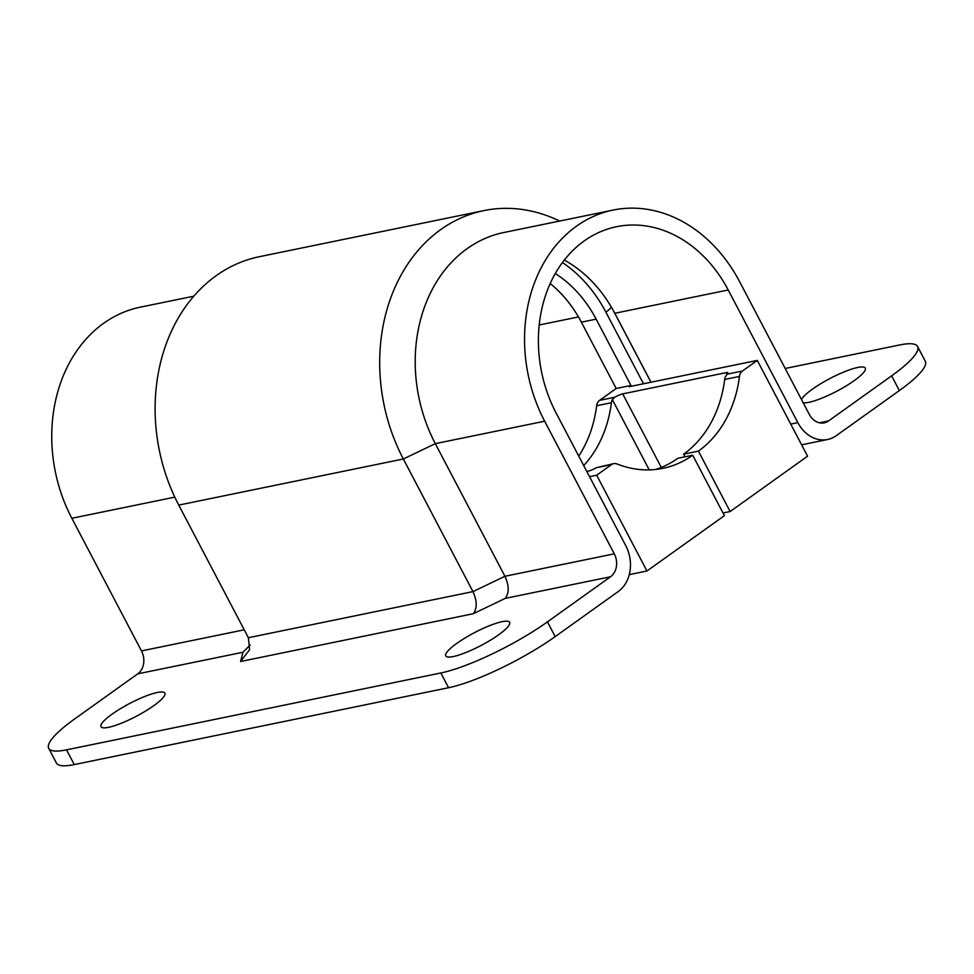 <?xml version="1.0" encoding="UTF-8"?>
<svg xmlns="http://www.w3.org/2000/svg" width="974" height="974" viewBox="0 0 974 974"><rect width="100%" height="100%" fill="white"/><g stroke="black" fill="none" stroke-linecap="round" stroke-linejoin="round"><path stroke-width="1.46" d="M157.313 692.477A36.099 7.208 152.3 0 1 164.886 693.135A36.099 7.208 152.3 0 1 145.65 710.996A36.099 7.208 152.3 0 1 108.552 727.334A36.099 7.208 152.3 0 1 100.979 726.689A36.099 7.208 152.3 0 1 120.216 708.816A36.099 7.208 152.3 0 1 157.313 692.477M502.06 621.692A36.099 7.208 152.3 0 1 509.633 622.337A36.099 7.208 152.3 0 1 490.397 640.21A36.099 7.208 152.3 0 1 453.3 656.549A36.099 7.208 152.3 0 1 445.727 655.892A36.099 7.208 152.3 0 1 464.963 638.031A36.099 7.208 152.3 0 1 502.06 621.692M801.529 399.596A36.099 7.208 152.3 0 1 824.357 381.589A36.099 7.208 152.3 0 1 857.717 367.466A36.099 7.208 152.3 0 1 865.289 368.111A36.099 7.208 152.3 0 1 846.053 385.984A36.099 7.208 152.3 0 1 808.956 402.311A36.099 7.208 152.3 0 1 803.173 402.725M559.648 221.049A169.853 136.884 78.4 0 0 483.895 210.603L259.315 256.71A169.853 136.884 78.4 0 0 178.753 505.104L248.382 637.726L472.962 591.608L504.946 576.279L435.317 443.657L544.649 421.206L614.277 553.829A16.984 13.685 -101.6 0 1 610.54 576.766L547.437 621.875A84.921 16.948 152.3 0 1 440.832 672.985L66.524 749.846A84.921 16.948 152.3 0 1 48.7 748.312A84.921 16.948 152.3 0 1 74.645 718.958L137.748 673.85A16.984 13.685 78.4 0 0 141.474 650.912L71.845 518.29L174.796 497.142M614.277 553.829L504.946 576.279C509.134 585.63 509.256 592.996 505.287 598.377L473.303 613.717C477.272 608.336 477.15 600.97 472.962 591.608L403.333 458.985L435.317 443.657A144.371 116.356 78.4 0 1 503.789 232.518L613.121 210.067A144.371 116.356 78.4 0 0 544.649 421.206M785.19 368.476L899.733 344.954A84.921 16.948 152.3 0 1 917.569 346.476L925.3 361.22A84.921 16.948 152.3 0 1 899.355 390.574L836.252 435.682A33.968 27.382 78.4 0 1 827.62 439.493A33.968 27.382 78.4 0 1 797.84 422.619L728.211 289.984A127.387 102.672 -101.6 0 0 616.542 226.711A127.387 102.672 -101.6 0 0 556.117 413L625.746 545.623A33.968 27.382 78.4 0 1 618.283 591.498L555.18 636.606A84.921 16.948 152.3 0 1 448.564 687.717L74.267 764.578A84.921 16.948 152.3 0 1 56.431 763.056L48.7 748.312M917.569 346.476A84.921 16.948 152.3 0 1 891.624 375.842L828.521 420.951A16.984 13.685 -101.6 0 1 824.199 422.85A16.984 13.685 -101.6 0 1 809.309 414.413L739.68 281.79A144.371 116.356 78.4 0 0 613.121 210.067M483.895 210.603A169.853 136.884 78.4 0 0 403.333 458.985L178.753 505.104M193.802 296.181L140.329 307.151A144.371 116.356 78.4 0 0 71.845 518.29M650.997 382.222L614.789 313.275A127.387 102.672 78.4 0 0 564.299 260.082M250.196 644.983L243.001 652.239L137.748 673.85M248.382 637.726L249.612 649.719L240.566 661.504L243.001 652.239M655.405 469.505A117.197 94.454 -101.6 0 0 677.904 458.255L692.684 455.223L724.4 515.648L646.955 570.995L629.265 574.636M586.774 471.404L588.442 471.063A8.498 1.692 152.3 0 0 596.319 467.715L613.681 463.648A8.498 6.842 -101.6 0 1 617.005 463.965A117.197 94.454 78.4 0 0 662.868 468.348A117.197 94.454 78.4 0 0 692.684 455.223M646.955 570.995L596.672 475.215L611.526 464.598A8.498 6.842 -101.6 0 1 613.681 463.648M596.672 475.215L589.55 476.676M555.29 273.524A117.197 94.454 -101.6 0 1 596.149 319.155L630.957 385.461L629.241 386.69L757.285 360.404L742.431 371.021A8.498 6.842 78.4 0 0 739.461 376.427A117.197 94.454 -101.6 0 1 698.419 451.12L683.638 454.164L685.026 456.794M698.419 451.12L730.135 511.545L723.012 513.006M683.638 454.164A117.197 94.454 78.4 0 0 724.68 379.47A8.498 6.842 -101.6 0 1 725.642 376.39L727.225 374.138A8.498 1.692 152.3 0 0 727.895 372.798A8.498 1.692 152.3 0 0 726.117 372.652L622.69 393.886L661.285 467.398M630.957 385.461L616.189 388.504L599.607 400.351A8.498 6.842 78.4 0 0 596.636 405.756A117.197 94.454 -101.6 0 1 578.726 456.076M583.73 465.584A117.197 94.454 78.4 0 0 611.404 402.725A8.498 6.842 -101.6 0 1 612.366 399.644L614.813 397.222A8.498 1.692 152.3 0 1 622.69 393.886M730.135 511.545L807.58 456.185L757.285 360.404M550.2 283.531A117.197 94.454 -101.6 0 1 581.368 322.187L616.189 388.504M141.474 650.912L244.218 629.813M891.624 375.842L899.355 390.574M547.437 621.875L555.18 636.606M614.789 313.275L728.211 289.984M790.718 424.08L797.84 422.619M819.475 422.801L828.521 420.951M610.54 576.766L505.287 598.377M473.303 613.717L240.566 661.504M66.524 749.846L74.267 764.578M440.832 672.985L448.564 687.717M596.319 467.715L611.526 464.598M739.461 376.427L724.68 379.47M742.431 371.021L727.225 374.138M614.813 397.222L599.607 400.351M643.485 383.768L605.901 312.179A131.636 106.093 78.4 0 0 562.436 262.517M611.404 402.725L596.636 405.756M596.149 319.155L581.368 322.187M539.206 324.999L578.459 316.94M649.244 469.894L612.366 399.644M727.018 374.369L726.117 372.652M611.161 306.761A16.984 3.385 152.3 0 1 605.901 312.179M801.614 444.826L827.62 439.493M613.048 310.036L650.949 382.234"/></g></svg>
